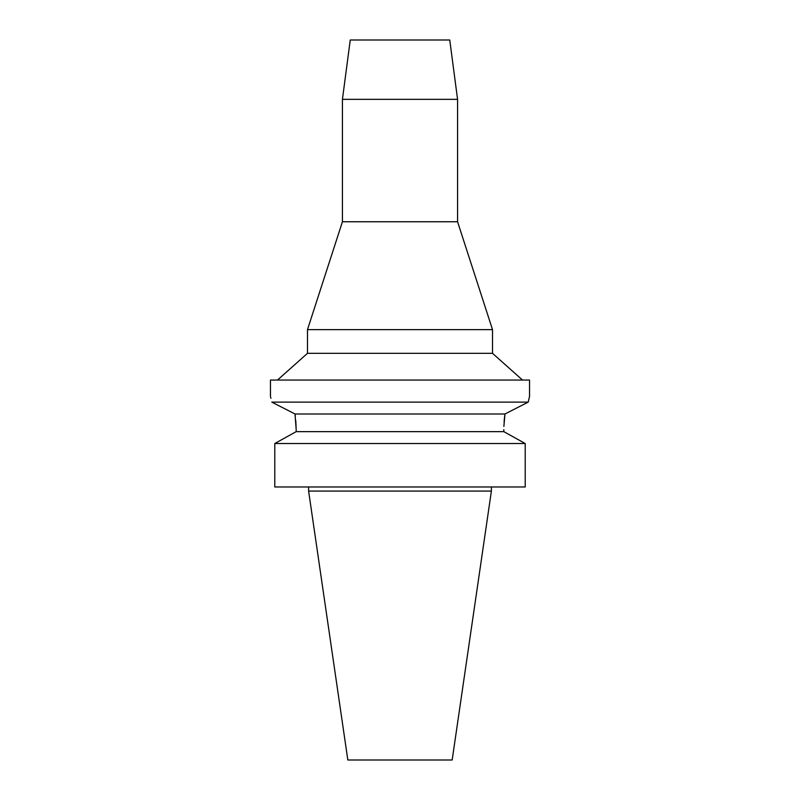 <?xml version="1.0" encoding="UTF-8"?>
<svg xmlns="http://www.w3.org/2000/svg" width="800" height="800" viewBox="0 0 800 800"><rect width="100%" height="100%" fill="white"/><g stroke="black" fill="none" stroke-linecap="round" stroke-linejoin="round"><path stroke-width="1.2" d="M491.39 491.08L308.61 491.08L347.83 760L452.17 760L491.39 491.08L491.39 486.97M449.75 40L350.25 40L342.43 99.34L457.57 99.34L449.75 40M342.43 99.34L342.43 221.75L457.57 221.75L457.57 99.34M457.57 221.75L492.52 329.64L307.48 329.64L342.43 221.75M307.48 329.64L307.48 353.33L492.52 353.33L492.52 329.64M295.8 420.68L296.18 429.61L295.02 413.99L271.79 402.12C270.06 394.65 270.06 394.65 271.79 402.12L528.21 402.12L529.53 396.5L529.53 380.06L270.47 380.06L270.47 396.5M503.87 426.43L504.98 413.99L528.21 402.12L529.01 398.57M504.09 422.01L504.48 417.81M504.51 417.6L504.94 414.31M270.64 397.18L270.93 398.32M504.98 413.99L295.02 413.99L295.3 416.05M293.29 433.25L296.18 431.65L296.18 429.61L296.18 431.65L503.82 431.65L503.82 429.61M296.18 431.65L274.78 443.52L274.78 486.97L274.78 443.52L277.52 441.99M503.82 431.65L525.22 443.52L274.78 443.52M525.22 443.52L525.22 486.97L274.78 486.97M506.71 433.25L522.48 441.99M492.52 353.33L522.52 380.06M307.48 353.33L277.48 380.06M308.61 491.08L308.61 486.97"/></g></svg>
